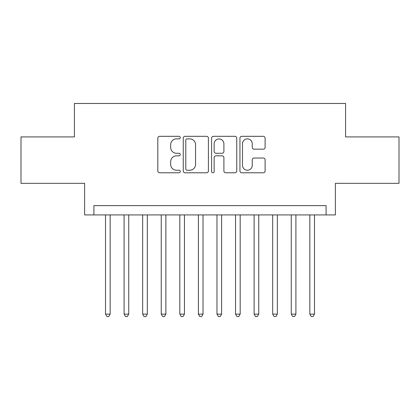<?xml version="1.0" encoding="UTF-8"?>
<svg xmlns="http://www.w3.org/2000/svg" width="420" height="420" viewBox="0 0 420 420"><rect width="100%" height="100%" fill="white"/><g stroke="black" fill="none" stroke-linecap="round" stroke-linejoin="round"><path stroke-width="0.63" d="M180.28 137.597A1.276 1.276 0 0 0 179.004 136.322L159.632 136.322A1.822 1.822 0 0 0 157.81 138.143L157.81 170.961A1.822 1.822 0 0 0 159.632 172.788L179.004 172.788A1.276 1.276 0 0 0 180.28 171.512A1.276 1.276 0 0 0 179.004 170.231L176.5 170.231A5.833 5.833 0 0 1 170.662 164.399L170.662 161.663A5.833 5.833 0 0 1 176.5 155.831L179.004 155.831A1.276 1.276 0 0 0 180.28 154.555A1.276 1.276 0 0 0 179.004 153.279L176.5 153.279A5.833 5.833 0 0 1 170.662 147.441L170.662 144.706A5.833 5.833 0 0 1 176.5 138.873L179.004 138.873A1.276 1.276 0 0 0 180.28 137.597M263.282 149.173A1.822 1.822 0 0 0 265.109 147.352L265.109 138.143A1.822 1.822 0 0 0 263.282 136.322L241.768 136.322A1.822 1.822 0 0 0 239.946 138.143L239.946 170.961A1.822 1.822 0 0 0 241.768 172.788L263.282 172.788A1.822 1.822 0 0 0 265.109 170.961L265.109 159.841A1.822 1.822 0 0 0 263.282 158.02L254.079 158.02A1.822 1.822 0 0 0 252.252 159.841L252.252 165.354A4.877 4.877 0 0 1 247.375 170.231A4.877 4.877 0 0 1 242.498 165.354L242.498 143.75A4.877 4.877 0 0 1 247.375 138.873A4.877 4.877 0 0 1 252.252 143.75L252.252 147.352A1.822 1.822 0 0 0 254.079 149.173L263.282 149.173M326.093 214.924L335.381 214.924L335.381 183.346L399 183.346L399 136.909L345.597 136.909L345.597 103.472L74.403 103.472L74.403 136.909L21 136.909L21 183.346L84.62 183.346L84.62 214.924L326.093 214.924L326.093 205.637L93.907 205.637L93.907 214.924M208.404 138.143A1.822 1.822 0 0 0 206.582 136.322L185.068 136.322A1.822 1.822 0 0 0 183.246 138.143L183.246 170.961A1.822 1.822 0 0 0 185.068 172.788L206.582 172.788A1.822 1.822 0 0 0 208.404 170.961L208.404 138.143M213.418 136.322L234.932 136.322A1.822 1.822 0 0 1 236.754 138.143L236.754 170.961A1.822 1.822 0 0 1 234.932 172.788L225.724 172.788A1.822 1.822 0 0 1 223.902 170.961L223.902 157.652A1.822 1.822 0 0 0 222.08 155.831L215.969 155.831A1.822 1.822 0 0 0 214.148 157.652L214.148 171.512A1.276 1.276 0 0 1 212.872 172.788A1.276 1.276 0 0 1 211.596 171.512L211.596 138.143A1.822 1.822 0 0 1 213.418 136.322M187.073 138.873A1.276 1.276 0 0 0 185.797 140.149L185.797 168.956A1.276 1.276 0 0 0 187.073 170.231L189.714 170.231A5.833 5.833 0 0 0 195.552 164.399L195.552 144.706A5.833 5.833 0 0 0 189.714 138.873L187.073 138.873M223.902 143.845A4.877 4.877 0 0 0 219.025 138.968A4.877 4.877 0 0 0 214.148 143.845L214.148 151.452A1.822 1.822 0 0 0 215.969 153.279L222.08 153.279A1.822 1.822 0 0 0 223.902 151.452L223.902 143.845M105.514 214.924L105.514 314.113L110.161 314.113L110.161 214.924M110.161 314.113L108.764 316.528L106.911 316.528L105.514 314.113M124.089 214.924L124.089 314.113L128.735 314.113L128.735 214.924M128.735 314.113L127.344 316.528L125.486 316.528L124.089 314.113M142.663 214.924L142.663 314.113L147.31 314.113L147.31 214.924M147.31 314.113L145.918 316.528L144.06 316.528L142.663 314.113M161.243 214.924L161.243 314.113L165.884 314.113L165.884 214.924M165.884 314.113L164.493 316.528L162.635 316.528L161.243 314.113M179.818 214.924L179.818 314.113L184.459 314.113L184.459 214.924M184.459 314.113L183.067 316.528L181.209 316.528L179.818 314.113M198.392 214.924L198.392 314.113L203.033 314.113L203.033 214.924M203.033 314.113L201.642 316.528L199.784 316.528L198.392 314.113M216.967 214.924L216.967 314.113L221.608 314.113L221.608 214.924M221.608 314.113L220.216 316.528L218.358 316.528L216.967 314.113M235.541 214.924L235.541 314.113L240.182 314.113L240.182 214.924M240.182 314.113L238.791 316.528L236.933 316.528L235.541 314.113M254.116 214.924L254.116 314.113L258.757 314.113L258.757 214.924M258.757 314.113L257.365 316.528L255.507 316.528L254.116 314.113M272.69 214.924L272.69 314.113L277.337 314.113L277.337 214.924M277.337 314.113L275.94 316.528L274.082 316.528L272.69 314.113M291.265 214.924L291.265 314.113L295.911 314.113L295.911 214.924M295.911 314.113L294.514 316.528L292.656 316.528L291.265 314.113M309.839 214.924L309.839 314.113L314.486 314.113L314.486 214.924M314.486 314.113L313.089 316.528L311.236 316.528L309.839 314.113"/></g></svg>
